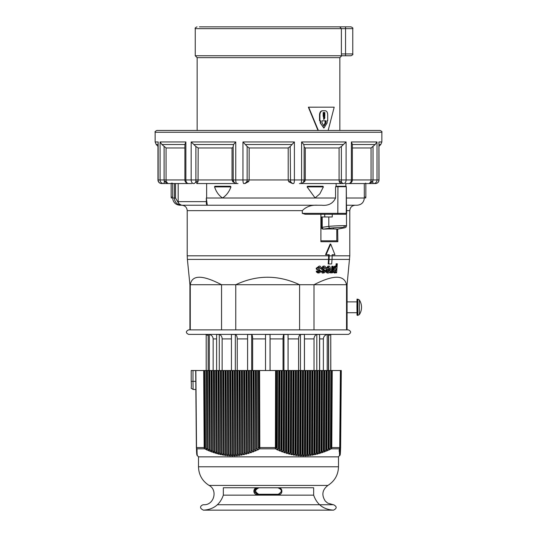 <?xml version="1.0" encoding="UTF-8"?>
<svg xmlns="http://www.w3.org/2000/svg" width="537" height="537" viewBox="0 0 537 537"><rect width="100%" height="100%" fill="white"/><g stroke="black" fill="none" stroke-linecap="round" stroke-linejoin="round"><path stroke-width="0.81" d="M313.662 495.154L223.338 495.154L223.338 487.757L313.662 487.757L313.662 495.154C316.951 504.572 323.576 509.566 333.531 510.15L203.469 510.15L333.531 510.15C337.028 508.344 337.028 506.539 333.531 504.733L319.582 504.733M329.577 449.63L331.363 448.811A1.806 1.457 -90 0 0 331.785 447.556L332.242 370.523L330.765 370.523L330.43 447.925L329.194 449.999L328.859 448.63L329.188 370.523L330.765 370.523L330.752 334.484L330.819 370.523M265.526 370.523L265.526 334.484L270.044 334.484L270.084 338.907L283.039 338.907A4.518 1.121 90 0 1 283.939 334.484L288.054 334.484L288.094 338.907L298.599 338.907A4.518 2.316 90 0 1 300.452 334.484L304.405 334.484L304.459 338.907L314.024 338.907A4.518 3.504 90 0 1 316.823 334.484L319.575 334.484L319.656 338.907L323.375 338.907C323.596 336.531 324.872 335.061 327.208 334.484L328.469 334.484L328.631 335.551L330.752 334.484M328.631 335.551L328.631 370.523M323.798 125.953L325.489 122.946L325.489 120.791M323.173 112.508L324.825 112.508L324.825 115.844L324.006 119.328L323.173 115.844L323.173 112.508M323.583 119.328C324.865 118.758 325.14 117.596 324.402 115.844L324.825 115.844M324.402 115.844L324.402 112.508L324.408 115.844L323.986 115.844L323.986 112.508M325.919 120.791L325.919 122.946L324.006 125.973L321.999 122.946L321.999 120.791L325.919 120.791M320.623 122.946L320.623 120.791L319.918 120.791L319.918 114.77C320.106 112.334 321.025 110.998 322.683 110.756L325.281 110.756C326.778 110.991 327.583 112.334 327.704 114.77L327.704 120.791L327.12 120.791L327.12 122.946L324.006 127.96L320.233 122.946L320.233 120.791L319.535 120.791L319.918 120.791M323.798 127.954L320.233 122.946M319.535 120.791L319.535 114.77C319.716 112.334 320.636 110.998 322.281 110.756L324.872 110.756M323.589 119.221L323.986 115.844M323.589 125.9L325.073 122.946L325.073 120.791M328.167 130.451L334.195 107.172L308.668 107.178L318.36 130.451M317.985 130.451L308.366 107.178L334.195 107.172M197.146 130.451L197.146 57.647L339.854 57.647L339.854 130.451L380.048 130.451L156.952 130.451C155.287 131.209 154.69 131.813 155.146 132.256L381.854 132.256C382.31 131.813 381.713 131.209 380.048 130.451M339.74 26.85L341.391 28.656L345.546 28.656L345.546 26.85L350.963 26.85L199.402 26.85M345.546 55.754L345.546 28.656L352.769 28.656L352.769 53.948L341.391 53.948L341.552 55.754L350.963 55.754L341.754 55.754L339.854 57.647M341.391 53.948L341.391 28.656L195.246 28.656C194.79 28.219 195.394 27.615 197.059 26.85M341.552 55.754L195.246 55.754L195.246 28.656M324.804 216.975L324.657 214.854L325.281 214.263L346.499 214.263L346.499 225.835C345.466 227.44 347.305 227.299 342.734 228.138A1.806 1.389 80.6 0 0 342.888 228.104M173.626 183.553L170.531 183.553M345.66 183.553L348.728 183.553A3.611 3.611 0 0 0 352.346 179.942L352.346 144.393L351.373 141.956L351.373 179.942L371.054 179.942L370.805 181.734L369.214 183.553L375.417 183.553A3.611 3.611 0 0 0 379.028 179.942L378.941 141.956L378.941 179.942L377.014 179.942L377.014 141.956L375.229 144.513L371.054 147.964L352.346 147.964M299.424 183.553L343.626 183.553A3.611 2.47 -90 0 0 346.103 179.942L346.103 141.956L341.378 146.494L339.082 147.964L305.291 147.964L304.157 147.185M244.751 130.451L290.155 130.451M290.92 130.451L373.725 130.451M217.123 183.553L216.74 183.553M224.896 183.553L224.466 183.553M184.896 147.964L166.067 147.964L161.885 144.513L160.086 141.956L160.086 179.942L158.147 179.942L158.147 141.956L158.046 179.942A3.611 3.611 0 0 0 161.664 183.553L167.92 183.553L166.262 181.566L166.067 179.942L185.876 179.942L185.876 141.956L184.896 144.399L184.896 179.942A3.611 3.611 0 0 0 188.507 183.553L180.271 183.553M375.336 183.553L373.457 183.553M373.732 183.553L370.966 183.553M345.573 183.553L369.214 183.553L372.712 181.734A1.806 0.987 19.9 0 0 370.805 181.734M196.857 183.553L198.059 181.566A1.806 1.02 1.3 0 0 195.884 181.566L196.857 183.553L237.998 183.553M166.034 183.553L191.736 183.553M163.275 183.553L165.423 183.553M158.046 142.768L158.147 143.54M378.941 143.52L379.028 142.761M346.103 141.956L301.599 141.956L303.754 144.513L304.117 146.494L304.117 179.942L303.673 181.566A3.611 3.497 -90 0 1 300.545 183.553A3.611 3.611 0 0 0 304.157 179.942L304.117 179.942M302.284 183.11L304.694 181.566L305.291 179.942L304.157 179.942L304.117 146.494M290.208 146.494L294.397 141.956L242.959 141.956L242.959 179.942L247.141 179.942L246.879 181.566L244.993 183.553L248.732 181.566L249.148 179.942L249.148 147.964L288.201 147.964L290.208 146.494L290.53 181.734A1.806 0.94 -22.8 0 0 288.718 181.734L292.45 183.553L290.53 181.734A3.611 3.497 -90 0 0 293.571 183.553A3.611 0.826 -90 0 0 294.397 179.942L294.397 141.956M242.959 141.956L247.141 146.494L249.148 147.964M233.219 179.942L233.179 145.97L233.179 179.942A3.611 3.611 0 0 0 236.79 183.553A3.611 3.477 90 0 1 233.77 181.734L233.179 179.942L235.75 179.942L235.75 141.956L191.165 141.956L195.891 146.494L198.187 147.964L232.038 147.964L233.179 147.172M233.219 146.494L233.588 144.513L235.75 141.956M166.262 181.566A1.806 0.899 -17.8 0 0 164.342 181.566L167.913 183.553M164.094 146.494L164.094 179.942L160.086 179.942A3.611 3.457 90 0 0 163.543 183.553A3.611 0.893 90 0 0 164.342 181.566L164.094 179.942L166.067 179.942L166.067 147.964M371.054 147.964L371.054 179.942L373.02 179.942L372.712 181.734A3.611 0.973 -90 0 0 373.557 183.553A3.611 3.457 -90 0 0 377.014 179.942L373.02 179.942L373.02 146.494M341.378 146.494L341.384 181.734A1.806 1.114 -1.9 0 0 339.243 181.734L340.478 183.553L341.384 181.734A3.611 2.584 -90 0 0 343.626 183.553M348.728 183.553A3.611 2.638 90 0 0 351.373 179.942L339.082 179.942L339.243 181.734M304.694 181.566A1.806 0.477 31 0 0 303.868 181.365M301.599 141.956L301.599 179.942L288.201 179.942L288.718 181.734M248.732 181.566A1.806 0.866 19.8 0 0 246.879 181.566A3.611 3.477 90 0 1 243.771 183.553A3.611 0.812 90 0 1 242.959 179.942L235.75 179.942A3.611 1.047 -90 0 0 236.79 183.553M233.179 179.942L232.038 179.942L232.776 181.734L234.998 183.077M233.541 181.519A1.806 0.517 -34.8 0 0 232.776 181.734M198.059 181.566L198.187 147.964M191.165 141.956L191.165 179.942A3.611 2.463 90 0 0 193.629 183.553A3.611 2.524 90 0 0 195.884 181.566L195.891 179.942L232.038 179.942L232.038 147.964M334.524 228.95L335.135 229.017A180.64 137.042 90 0 1 335.45 228.957L327.214 228.957A180.64 137.042 -90 0 0 326.899 229.017L323.14 229.138L329.866 228.151A1.806 0.913 -96.9 0 1 328.798 226.359L322.24 227.312L323.14 229.138M326.899 229.017L326.429 228.997L326.899 229.017M322.254 227.607A1.806 0.92 -90 0 1 322.24 227.312L322.24 216.975L332.249 216.975L332.249 214.263L305.191 214.263L302.297 213.364L302.297 210.652C306.291 206.624 311.426 204.819 317.709 205.235M322.24 216.975L321.354 216.975L321.354 227.312A1.806 1.806 0 0 0 323.012 229.111M329.866 228.151C338.672 227.238 349.782 227.238 342.593 228.151A1.806 1.389 80.6 0 0 342.734 228.138L338.042 229.044M343.841 226.359C352.433 225.433 339.31 225.433 328.798 226.359L328.798 216.975M342.593 228.151L337.652 229.138L337.847 241.724L320.898 241.724L320.898 214.263L320.918 240.818L336.793 240.818L336.793 229.084M337.27 229.077A1.806 1.53 -87.6 0 0 337.652 229.118L337.612 229.138A1.806 0.886 -90 0 0 337.652 229.118L334.672 228.997M334.92 229.03L337.538 229.118A1.806 1.806 0 0 0 337.612 229.118L337.76 229.098M247.591 370.523L247.591 334.484L251.678 334.484A4.518 1.222 -90 0 1 252.652 338.907L265.526 338.907M231.434 370.523L231.434 334.484L235.327 334.484A4.518 2.403 -90 0 1 237.253 338.907L247.591 338.907M216.619 370.523L216.619 334.484L219.284 334.484A4.518 3.564 -90 0 1 222.137 338.907L231.434 338.907M208.155 370.523L208.155 334.484L209.323 334.484C211.665 335.061 212.941 336.531 213.155 338.907L216.619 338.907M205.275 334.39L208.316 335.551M323.375 338.907L323.375 370.523M319.656 370.523L319.656 338.907M314.024 338.907L314.024 370.523M304.459 370.523L304.459 338.907M298.599 338.907L298.599 370.523M288.094 370.523L288.094 338.907M283.039 338.907L283.039 370.523M270.084 370.523L270.084 338.907M252.652 370.523L252.652 338.907M237.253 370.523L237.253 338.907M222.137 370.523L222.137 338.907M188.574 329.879L348.432 329.879C351.346 331.383 351.346 332.886 348.432 334.39L188.574 334.39M328.469 370.523L328.469 334.484M327.208 370.523L327.208 334.484M319.575 370.523L319.575 334.484M316.823 370.523L316.823 334.484M304.405 370.523L304.405 334.484M300.452 370.523L300.452 334.484M288.054 370.523L288.054 334.484M283.939 370.523L283.939 334.484M270.044 370.523L270.044 334.484M251.678 370.523L251.678 334.484M235.327 370.523L235.327 334.484M219.284 370.523L219.284 334.484M213.155 370.523L213.155 338.907M209.323 370.523L209.323 334.484M313.991 329.879L313.991 284.717L346.546 284.717L346.546 329.879M235.756 329.879L235.756 284.717L299.586 284.717L299.586 329.879M332.027 259.452L332.168 255.854L329.221 255.854L329.087 259.452L332.027 259.452L331.685 263.942L328.194 263.942L328.537 259.411L187.393 259.411L189.923 284.717L190.266 284.717C192.004 274.749 202.429 274.749 221.546 284.717L235.756 284.717C256.921 274.749 278.2 274.749 299.586 284.717L313.991 284.717C333.417 274.749 344.264 274.749 346.546 284.717L347.077 284.717L349.788 255.82L332.168 255.82M328.167 272.977L327.617 272.977C326.422 273.024 325.831 271.89 325.838 269.567L329.718 269.272L328.577 267.05L327.302 268.399L326.509 268.252L328.644 266.137C329.725 265.781 330.322 266.902 330.436 269.5C330.074 271.944 329.315 273.105 328.167 272.977C327.161 273.373 326.57 272.239 326.389 269.567L326.415 269.272M329.168 269.272L328.026 267.05M327.302 268.399L325.959 268.252L328.094 266.137L328.644 266.137M318.797 272.977L317.703 272.924L316.454 272.024L316.28 271.138L317.743 270.99L318.803 272.064L319.985 271.219L318.844 270.245C317.26 269.661 316.602 268.977 316.87 268.205L319.166 266.137C320.119 265.815 320.79 266.513 321.193 268.238L320.334 268.413L319.099 267.05L317.81 268.091L320.831 271.091L320.146 272.521L318.797 272.977L316.843 271.138L317.743 270.99M318.246 272.064L319.428 271.219L318.287 270.245C316.555 269.507 315.89 268.822 316.3 268.205L319.166 266.137M320.334 268.413L319.777 268.413L318.542 267.05M323.073 272.064L324.173 271.219L323.12 270.245C321.502 269.5 320.898 268.815 321.301 268.205L323.435 266.137L323.992 266.137C324.885 265.835 325.509 266.533 325.852 268.238L325.06 268.413L323.925 267.05L322.73 268.091L325.503 271.091L324.865 272.521L323.616 272.977L321.824 271.138L322.65 270.99L323.63 272.064L324.657 270.836L321.858 268.205C322.381 266.58 323.093 265.896 323.992 266.137M325.06 268.413L324.502 268.413L323.375 267.05M323.616 272.977L323.059 272.977C322.354 273.367 321.757 272.756 321.267 271.138L322.65 270.99M330.658 271.829L331.376 271.004L331.853 266.285L333.081 266.285L332.584 272.83L331.973 272.83L332.047 271.836L331.081 272.977L330.389 272.621L330.711 271.588L331.208 271.829L331.933 271.004L332.403 266.285M331.081 272.977L329.839 272.621L330.161 271.588L330.711 271.588M334.974 272.977L334.417 272.977C333.356 272.662 332.906 271.541 333.068 269.608C333.269 267.587 333.907 266.433 334.987 266.137L336.437 266.963L336.686 263.774L337.29 263.774L336.592 272.83L336.041 272.83L336.108 271.977L334.974 272.977C333.652 271.876 333.202 270.755 333.625 269.608C334.236 266.835 334.873 265.681 335.544 266.137M335.94 266.251L336.128 263.774L336.686 263.774M335.491 272.83L336.041 272.83M347.077 301.955L347.077 312.635M190.266 329.879L190.266 284.717L221.546 284.717L221.546 329.879M355.568 205.235L357.105 205.235C361.495 204.805 363.905 202.395 364.328 198.005L364.281 183.553M345.841 183.553L345.841 186.265L336.122 186.265L336.122 183.553M321.717 205.235L207.302 205.235L206.315 198.005L206.383 204L207.322 205.235L321.717 205.235C328.382 205.906 333 203.496 335.565 198.005L335.565 186.715L336.122 186.265L337.874 186.265L337.948 186.715L346.298 186.715L346.459 205.235L357.105 205.235L346.459 205.235M214.753 186.326L214.565 186.91L214.981 186.265L230.507 186.265L230.957 186.91C229.077 191.89 226.272 195.575 222.546 197.965C218.868 195.575 216.21 191.89 214.572 186.91L214.753 187.299L214.981 186.265L229.447 186.265M307.097 186.91L323.381 186.91L319.83 193.864L315.085 197.931L307.097 186.91L307.553 186.265L322.972 186.265L323.381 186.91L322.972 186.265M337.874 186.265L345.821 186.265L346.298 186.715M230.507 186.265L214.981 186.265M333.37 228.937L333.349 228.299M345.747 214.263L346.687 213.364L346.506 205.235M178.74 203.57L175.518 198.005L174.404 198.005C174.512 200.778 175.713 202.879 178.002 204.315L181.432 205.235L207.282 205.235L181.795 205.235C185.084 205.557 186.889 207.363 187.212 210.652L302.297 210.652M329.221 255.854L329.221 254.706L325.543 254.706L330.168 244.073L330.718 244.073L334.92 254.706L332.168 254.706L332.168 255.854M334.37 254.706L332.168 254.706M328.537 259.411L328.671 254.706M181.519 205.235L178.74 203.577L178.183 201.623L178.183 183.553M206.383 204L206.315 198.005M172.672 183.553L172.672 198.005C173.095 202.395 175.505 204.805 179.895 205.235L181.868 205.235M357.461 315.427L359.394 314.588A13.546 13.546 0 0 0 359.394 300.002L359.394 314.588L359.394 300.002L357.87 299.169L357.87 315.427L357.87 299.169L357.461 299.169L357.461 315.427L357.024 315.105L356.924 306.419C357.139 294.41 356.709 301.479 357.461 299.169M356.944 301.875L347.077 301.875L347.077 284.717M328.745 263.942L329.087 259.452M333.37 228.97L335.35 228.963M326.093 254.706L330.718 244.073M329.604 270.178L327.154 270.178L327.348 271.427L328.235 272.064L329.604 270.178M335.518 267.05C335.088 266.661 334.679 267.513 334.296 269.608L335.101 272.105L336.303 269.52L335.518 267.05M331.973 272.83L331.463 272.83M326.509 268.252L325.959 268.252M316.843 271.138L316.28 271.138M319.911 270.836L319.354 270.836M319.596 270.534L319.038 270.534M318.844 270.245L318.287 270.245M321.824 271.138L321.267 271.138M324.657 270.836L324.1 270.836M324.368 270.534L323.811 270.534M323.677 270.245L323.12 270.245M334.544 272.105L335.746 269.52C335.719 267.547 335.457 266.721 334.967 267.05M330.389 272.621L329.839 272.621M327.677 272.064L329.053 270.178L327.154 270.178M336.793 240.818L337.847 241.724M320.898 241.724L320.918 240.818M365.845 183.553L365.845 197.106A2.168 2.168 0 0 1 365.63 198.039L365.301 198.032M172.672 197.106L171.155 197.106A2.168 2.168 0 0 0 171.37 198.039L171.699 198.032M206.195 370.523L206.195 334.484M339.955 455.322L340.223 454.396L339.699 455.644M338.498 466.794C338.243 474.862 334.712 481.071 327.912 485.421L209.088 485.421C202.288 481.071 198.757 474.862 198.502 466.794L338.498 466.794L338.498 456.859L340.19 454.416L339.666 455.685M339.646 455.644L340.163 454.329L340.888 370.523L341.297 370.523L340.586 448.227M339.612 455.504L340.129 454.134L340.881 370.523L340.149 454.275L339.632 455.618M339.579 455.269L340.102 453.839L340.847 370.523L340.122 454.047L339.606 455.45M339.545 454.926L340.075 453.436L340.82 370.523L340.089 453.711L339.572 455.181M339.512 454.483L340.049 452.933L340.787 370.523L340.062 453.275L339.532 454.812M339.471 453.94L340.022 452.329L340.753 370.523L340.035 452.738L339.498 454.349M339.438 453.309L339.995 451.63L340.727 370.523L340.015 452.107L339.465 453.792M339.397 452.577L339.975 450.838L340.693 370.523L339.988 451.375L339.424 453.134M339.364 451.751L339.948 449.952L340.639 370.523L339.941 449.637L339.022 451.013L339.928 448.979L340.659 370.523L339.961 450.55L339.391 452.389M339.324 450.845L339.35 451.557M339.283 449.845L339.894 447.556L331.222 447.556A1.806 0.812 64.6 0 1 331.363 448.811L339.25 448.811A1.806 1.671 -1.1 0 0 339.894 447.556L340.398 370.523L339.921 448.63L339.317 450.637M330.43 447.925L331.222 447.556L331.671 370.523L340.398 370.523L339.726 447.556A1.806 1.638 90 0 1 339.25 448.811L339.277 449.63M338.498 456.859L198.502 456.859L196.851 454.879M327.234 450.637L326.832 451.013L326.496 449.637L326.825 370.523L328.402 370.523L328.06 448.979L327.234 450.637L329.094 449.845M324.885 451.557L324.462 451.946L324.126 450.55L324.462 370.523L326.04 370.523L325.697 449.952L324.885 451.557L326.718 450.845M322.536 452.389L322.099 452.792L321.764 451.375L322.106 370.523L323.677 370.523L323.328 450.838L322.536 452.389L324.348 451.751M320.193 453.134L319.737 453.543L319.401 452.107L319.743 370.523L321.314 370.523L320.965 451.63L320.193 453.134L321.978 452.577M317.844 453.792L317.367 454.208L317.031 452.738L317.38 370.523L318.951 370.523L318.595 452.329L317.844 453.792L319.609 453.309M315.488 454.349L315.004 454.772L314.669 453.275L315.018 370.523L316.595 370.523L316.233 452.933L315.488 454.349L317.239 453.94M313.138 454.812L312.641 455.235L312.306 453.711L312.655 370.523L314.232 370.523L313.87 453.436L313.138 454.812L314.87 454.483M310.782 455.181L310.279 455.598L309.943 454.047L310.292 370.523L311.869 370.523L311.507 453.839L310.782 455.181L312.5 454.926M308.426 455.45L307.916 455.853L307.58 454.275L307.929 370.523L309.507 370.523L309.144 454.134L308.426 455.45L310.138 455.269M306.063 455.618L305.553 456.014L305.217 454.396L305.566 370.523L307.144 370.523L306.781 454.329L306.063 455.618L307.775 455.504M303.707 455.685L303.19 456.067L302.855 454.416L303.204 370.523L304.781 370.523L304.419 454.416L303.707 455.685L305.412 455.644M301.344 455.644L300.827 456.014L300.492 454.329L300.848 370.523L302.418 370.523L302.056 454.396L301.344 455.644L303.049 455.685M298.975 455.504L298.465 455.853L298.129 454.134L298.485 370.523L300.055 370.523L299.693 454.275L298.975 455.504L300.686 455.618M296.612 455.269L296.109 455.598L295.773 453.839L296.122 370.523L297.693 370.523L297.33 454.047L296.612 455.269L298.324 455.45M294.242 454.926L293.746 455.235L293.41 453.436L293.759 370.523L295.337 370.523L294.974 453.711L294.242 454.926L295.968 455.181M291.873 454.483L291.383 454.772L291.047 452.933L291.396 370.523L292.974 370.523L292.611 453.275L291.873 454.483L293.611 454.812M289.497 453.94L289.027 454.208L288.691 452.329L289.034 370.523L290.611 370.523L290.248 452.738L289.497 453.94L291.249 454.349M287.127 453.309L286.664 453.543L286.335 451.63L286.671 370.523L288.248 370.523L287.892 452.107L287.127 453.309L288.893 453.792M284.751 452.577L284.308 452.792L283.972 450.838L284.308 370.523L285.885 370.523L285.536 451.375L284.751 452.577L286.543 453.134M282.375 451.751L281.952 451.946L281.616 449.952L281.945 370.523L283.523 370.523L283.174 450.55L282.375 451.751L284.187 452.389M279.992 450.845L279.589 451.013L279.26 448.979L279.589 370.523L281.16 370.523L280.817 449.637L279.992 450.845L281.831 451.557M258.109 449.63L257.626 449.845L256.78 448.63L256.424 370.523L257.975 370.523L258.109 449.63L259.874 448.811L275.34 448.811A1.806 0.826 -64.5 0 0 276.112 447.556L276.313 370.523L278.797 370.523L278.461 448.63L277.616 449.845L279.482 450.637M277.616 449.845L277.233 449.999L276.897 447.925L277.226 370.523M276.897 447.925L275.387 447.556L275.34 448.811L277.126 449.63M255.787 450.637L255.276 450.845L254.451 449.637L254.095 370.523L255.646 370.523L255.787 450.637L257.626 449.845M253.464 451.557L252.934 451.751L252.122 450.55L251.766 370.523L253.316 370.523L253.464 451.557L255.276 450.845M251.141 452.389L251.034 452.792L250.584 452.577L249.799 451.375L249.43 370.523L250.987 370.523L251.141 452.389L252.934 451.751M248.819 453.134L248.705 453.543L248.242 453.309L247.47 452.107L247.101 370.523L248.658 370.523L248.819 453.134L250.584 452.577M246.496 453.792L246.376 454.208L245.899 453.94L245.141 452.738L244.771 370.523L246.322 370.523L246.496 453.792L248.242 453.309M244.167 454.349L244.046 454.772L243.556 454.483L242.811 453.275L242.442 370.523L243.993 370.523L244.167 454.349L245.899 453.94M241.845 454.812L241.717 455.235L241.22 454.926L240.482 453.711L240.106 370.523L241.663 370.523L241.845 454.812L243.556 454.483M239.515 455.181L239.388 455.598L238.878 455.269L238.153 454.047L237.777 370.523L239.334 370.523L239.515 455.181L241.22 454.926M237.186 455.45L237.059 455.853L236.548 455.504L235.824 454.275L235.448 370.523L236.998 370.523L237.186 455.45L238.878 455.269M234.857 455.618L234.729 456.014L234.213 455.644L233.494 454.396L233.118 370.523L234.669 370.523L234.857 455.618L236.548 455.504M232.528 455.685L232.4 456.067L231.883 455.685L231.165 454.416L230.782 370.523L232.34 370.523L232.528 455.685L234.213 455.644M230.198 455.644L230.071 456.014L229.547 455.618L228.836 454.329L228.453 370.523L230.011 370.523L230.198 455.644L231.883 455.685M227.869 455.504L227.735 455.853L227.225 455.45L226.5 454.134L226.124 370.523L227.675 370.523L227.869 455.504L229.547 455.618M225.533 455.269L225.406 455.598L224.896 455.181L224.171 453.839L223.795 370.523L225.345 370.523L225.533 455.269L227.225 455.45M223.197 454.926L222.573 454.812L221.835 453.436L221.459 370.523L223.016 370.523L223.197 454.926L224.896 455.181M220.861 454.483L220.251 454.349L219.505 452.933L219.13 370.523L220.687 370.523L220.861 454.483L222.573 454.812M218.525 453.94L217.935 453.792L217.17 452.329L216.8 370.523L218.351 370.523L218.525 453.94L220.251 454.349M216.189 453.309L215.612 453.134L214.834 451.63L214.471 370.523L216.022 370.523L216.189 453.309L217.935 453.792M213.854 452.577L212.504 450.838L212.135 370.523L213.692 370.523L213.854 452.577L215.612 453.134M211.511 451.751L210.168 449.952L209.806 370.523L211.363 370.523L211.511 451.751L213.296 452.389M209.168 450.845L207.832 448.979L207.477 370.523L209.027 370.523L209.168 450.845L210.981 451.557M191.206 370.523L191.206 381.357C191.843 391.386 189.917 386.875 193.085 389.486L192.991 381.357L191.206 381.357L191.206 370.523L195.851 370.523L196.374 447.556A1.806 1.671 -2.1 0 0 197.012 448.811A1.806 1.658 -90 0 1 196.529 447.556L197.032 449.63L197.012 448.811L204.59 448.811A1.806 0.846 -64.3 0 1 204.718 447.556L204.248 370.523L206.698 370.523L206.832 449.845L208.665 450.637M206.832 449.845L205.496 447.925L205.147 370.523M205.496 447.925L204.154 447.556A1.806 1.477 90 0 0 204.59 448.811L206.349 449.63M197.032 449.63L196.414 448.227M196.428 448.979L197.052 450.637L197.039 449.845M197.052 450.637L196.455 449.274M196.468 449.952L197.079 451.557L197.059 450.845M197.079 451.557L196.495 450.248M196.508 450.838L197.086 451.751M197.106 452.389L196.529 451.127M196.549 451.63L197.113 452.577M197.126 453.134L196.569 451.919M196.582 452.329L197.133 453.309M197.153 453.792L196.609 452.61M196.609 452.738L197.16 453.94M197.18 454.349L196.643 453.215M196.656 453.436L197.186 454.483M197.207 454.812L196.696 453.926M196.69 453.839L197.213 454.926M197.233 455.181L196.71 454.047M196.737 454.302L197.24 455.269M197.267 455.45L196.743 454.275M196.757 454.329L197.274 455.504M197.045 455.322L197.71 456.067M204.248 370.523L203.691 370.523L204.154 447.556L196.529 447.556L195.851 370.523L204.248 370.523M196.388 447.925L196.374 447.603A1.806 1.806 0 0 1 196.374 447.556L195.703 370.523M208.712 370.523L209.068 451.013M211.048 370.523L211.403 451.946M213.377 370.523L213.739 452.792M215.706 370.523L216.075 453.543M218.035 370.523L218.405 454.208M220.371 370.523L220.741 454.772M222.701 370.523L223.07 455.235M225.03 370.523L225.406 455.598M227.359 370.523L227.735 455.853M229.688 370.523L230.071 456.014M232.024 370.523L232.4 456.067M234.354 370.523L234.729 456.014M236.683 370.523L237.059 455.853M239.012 370.523L239.388 455.598M241.348 370.523L241.717 455.235M243.677 370.523L244.046 454.772M246.006 370.523L246.376 454.208M248.336 370.523L248.705 453.543M250.672 370.523L251.034 452.792M253.001 370.523L253.357 451.946M255.33 370.523L255.686 451.013M257.659 370.523L258.015 449.999M257.975 370.523L276.313 370.523L275.588 370.523L275.387 447.556L259.814 447.556L259.593 370.523L258.874 370.523L259.096 447.556A1.806 0.859 64.2 0 0 259.874 448.811L259.814 447.556L258.317 447.925M279.931 370.523L279.589 451.013M282.294 370.523L281.952 451.946M284.657 370.523L284.308 452.792M287.02 370.523L286.664 453.543M289.383 370.523L289.027 454.208M291.739 370.523L291.383 454.772M294.101 370.523L293.746 455.235M296.464 370.523L296.109 455.598M298.827 370.523L298.465 455.853M301.19 370.523L300.827 456.014M303.553 370.523L303.19 456.067M305.915 370.523L305.553 456.014M308.278 370.523L307.916 455.853M310.641 370.523L310.279 455.598M312.997 370.523L312.641 455.235M315.36 370.523L315.004 454.772M317.723 370.523L317.367 454.208M320.086 370.523L319.737 453.543M322.448 370.523L322.099 452.792M324.811 370.523L324.462 451.946M327.174 370.523L326.832 451.013M329.537 370.523L329.194 449.999M340.19 454.416L340.921 370.523L340.183 454.396M340.941 370.523L340.149 454.879M340.21 454.651L340.982 370.523L340.243 454.47M340.263 454.302L341.015 370.523L340.29 454.047M340.304 453.926L341.049 370.523L340.31 453.839M340.344 453.476L341.076 370.523M340.391 452.738L341.109 370.523L340.357 453.215M340.418 452.282L341.143 370.523L340.391 452.61M340.458 451.53L341.17 370.523L340.626 447.556A1.806 1.671 2.1 0 1 340.619 447.65M341.163 370.523L340.431 451.919M340.498 450.691L341.203 370.523L340.471 451.127M340.539 449.764L341.237 370.523L340.505 450.248M340.579 448.757L341.263 370.523L340.545 449.274M206.698 370.523L207.477 370.523M209.027 370.523L209.806 370.523M211.363 370.523L212.135 370.523M213.692 370.523L214.471 370.523M216.022 370.523L216.8 370.523M218.351 370.523L219.13 370.523M220.687 370.523L221.459 370.523M223.016 370.523L223.795 370.523M225.345 370.523L226.124 370.523M227.675 370.523L228.453 370.523M230.011 370.523L230.782 370.523M232.34 370.523L233.118 370.523M234.669 370.523L235.448 370.523M236.998 370.523L237.777 370.523M239.334 370.523L240.106 370.523M241.663 370.523L242.442 370.523M243.993 370.523L244.771 370.523M246.322 370.523L247.101 370.523M248.658 370.523L249.43 370.523M250.987 370.523L251.766 370.523M253.316 370.523L254.095 370.523M255.646 370.523L256.424 370.523M278.797 370.523L279.589 370.523M281.16 370.523L281.945 370.523M283.523 370.523L284.308 370.523M285.885 370.523L286.671 370.523M288.248 370.523L289.034 370.523M290.611 370.523L291.396 370.523M292.974 370.523L293.759 370.523M295.337 370.523L296.122 370.523M297.693 370.523L298.485 370.523M300.055 370.523L300.848 370.523M302.418 370.523L303.204 370.523M304.781 370.523L305.566 370.523M307.144 370.523L307.929 370.523M309.507 370.523L310.292 370.523M311.869 370.523L312.655 370.523M314.232 370.523L315.018 370.523M316.595 370.523L317.38 370.523M318.951 370.523L319.743 370.523M321.314 370.523L322.106 370.523M323.677 370.523L324.462 370.523M326.04 370.523L326.825 370.523M328.402 370.523L329.188 370.523M339.901 447.925L340.639 370.523M258.72 494.262C254.444 491.442 254.451 489.335 258.753 487.938C254.639 489.818 254.625 491.926 258.72 494.262L278.381 494.262M257.411 487.771C252.994 487.361 252.444 494.617 257.411 494.698L278.361 494.698C283.368 494.617 282.764 487.361 278.307 487.771L257.411 487.771L278.307 487.771M257.411 494.698L257.505 494.262L278.28 494.262C282.556 491.442 282.549 489.335 278.247 487.938C282.361 489.818 282.375 491.926 278.28 494.262L278.361 494.698M257.505 494.262C253.43 491.926 253.424 489.818 257.478 487.938M277.569 370.523L277.233 449.999M206.383 370.523L206.732 449.999M258.619 494.262C254.545 492.154 254.545 490.046 258.619 487.938M257.606 487.938C253.558 490.046 253.558 492.154 257.606 494.262M325.073 122.946L325.919 122.946M324.858 110.756L325.281 110.756L324.858 110.756M322.281 110.756L322.683 110.756M319.535 114.77L319.918 114.77M339.082 147.964L339.082 179.942L305.291 179.942L305.291 147.964M300.545 183.553A3.611 1.054 90 0 0 301.599 179.942L304.157 179.942M288.201 147.964L288.201 179.942L247.141 179.942L247.141 146.494M195.891 146.494L195.891 179.942L185.876 179.942A3.611 2.631 -90 0 0 188.507 183.553M193.797 144.513L233.588 144.513M161.885 144.513L184.896 144.513M185.876 141.956L160.086 141.956M158.046 146.353L156.207 144.513L158.046 144.513M158.147 141.956L155.146 141.956L155.146 132.256M379.028 144.513L380.793 144.513L381.854 141.956L378.941 141.956M352.346 144.513L375.229 144.513M377.014 141.956L351.373 141.956M303.754 144.513L343.472 144.513M245.724 144.513L291.631 144.513M161.664 183.553A3.611 3.517 -90 0 1 158.147 179.942M161.55 183.553A3.611 0.973 90 0 0 161.583 183.553A3.611 3.517 -90 0 1 158.556 181.788M378.941 179.942A3.611 3.517 90 0 1 375.417 183.553M322.24 227.312L321.354 227.312M332.034 259.411L349.607 259.411M365.845 197.106L364.281 197.106M335.565 198.005L206.638 198.005L206.638 183.553M345.821 186.265A0.45 0.45 90 0 1 346.271 186.715L346.271 213.364L302.297 213.364M335.565 186.715L337.948 186.715L337.8 214.263M214.565 186.91L230.957 186.91M346.687 210.652L349.788 210.652C350.111 207.363 351.916 205.557 355.205 205.235M328.671 255.82L187.212 255.82L187.212 210.652M349.788 255.82L349.788 210.652M174.404 183.553L174.404 198.005L172.672 198.005M364.287 198.005L346.298 198.005M206.329 201.623L178.183 201.623M175.518 198.005L175.518 183.553M357.011 299.619L357.011 314.971M333.625 269.608L333.068 269.608M326.389 269.567L325.838 269.567M319.985 271.219L319.428 271.219M316.87 268.205L316.3 268.205M324.724 271.219L324.173 271.219M321.858 268.205L321.301 268.205M336.303 269.52L335.746 269.52M331.933 271.004L331.376 271.004M332.141 269.708L331.591 269.708M345.365 214.263A0.906 0.906 -90 0 0 346.271 213.364L346.687 213.364M207.832 448.979L207.04 448.63M210.168 449.952L209.376 449.637M212.504 450.838L211.712 450.55M214.834 451.63L214.048 451.375M217.17 452.329L216.377 452.107M219.505 452.933L218.713 452.738M221.835 453.436L221.049 453.275M224.171 453.839L223.379 453.711M226.5 454.134L225.715 454.047M228.836 454.329L228.044 454.275M231.165 454.416L230.373 454.396M233.494 454.396L232.709 454.416M235.824 454.275L235.038 454.329M238.153 454.047L237.367 454.134M240.482 453.711L239.697 453.839M242.811 453.275L242.026 453.436M245.141 452.738L244.355 452.933M247.47 452.107L246.684 452.329M249.799 451.375L249.007 451.63M252.122 450.55L251.336 450.838M254.451 449.637L253.665 449.952M256.78 448.63L255.988 448.979M279.26 448.979L278.461 448.63M281.616 449.952L280.817 449.637M283.972 450.838L283.174 450.55M286.335 451.63L285.536 451.375M288.691 452.329L287.892 452.107M291.047 452.933L290.248 452.738M293.41 453.436L292.611 453.275M295.773 453.839L294.974 453.711M298.129 454.134L297.33 454.047M300.492 454.329L299.693 454.275M302.855 454.416L302.056 454.396M305.217 454.396L304.419 454.416M307.58 454.275L306.781 454.329M309.943 454.047L309.144 454.134M312.306 453.711L311.507 453.839M314.669 453.275L313.87 453.436M317.031 452.738L316.233 452.933M319.401 452.107L318.595 452.329M321.764 451.375L320.965 451.63M324.126 450.55L323.328 450.838M326.496 449.637L325.697 449.952M328.859 448.63L328.06 448.979M339.928 448.979L339.921 448.63M340.586 448.63L340.572 448.979M340.612 447.979L340.626 447.603A1.806 1.806 0 0 0 340.626 447.556L340.612 447.925M209.088 485.421C218.123 490.113 213.941 505.324 203.778 504.733L203.469 504.733C201.919 504.834 197.797 507.586 203.469 510.15C213.424 509.566 220.049 504.572 223.338 495.154M192.991 370.523L192.991 381.357L195.797 381.357M324.006 127.96L323.589 127.96M352.769 53.948C353.232 54.385 352.628 54.989 350.963 55.754M352.769 28.656C353.232 28.219 352.628 27.615 350.963 26.85M197.146 57.647L195.246 55.754M171.404 183.104L170.954 183.553M365.596 183.104L366.046 183.553M172.39 183.104L171.934 183.553M161.583 183.553A3.611 3.611 0 0 1 157.972 179.942L157.972 146.279M156.207 144.513L155.146 141.956M379.028 146.279L380.793 144.513M381.854 141.956L381.854 132.256M299.485 183.553L300.707 183.553M323.22 229.118L326.724 229.03M330.819 334.484L331.725 334.39M356.944 312.715L347.077 312.715L347.077 329.879M188.568 329.879C185.654 331.383 185.654 332.886 188.568 334.39M189.923 284.717L189.923 329.879M323.019 187.688L323.381 186.91M171.155 183.553L171.155 197.106M187.393 259.411L187.212 255.82M206.181 334.484L206.181 370.523M196.918 455.081L197.321 455.678M340.082 455.081L339.679 455.678M340.586 448.69L340.565 449.039M340.626 447.556L341.297 370.523M217.418 504.733L333.222 504.733L327.637 503.102L325.281 501.048C321.381 495.033 322.254 489.825 327.912 485.421M195.871 389.486L193.085 389.486M198.502 466.794L198.502 456.859"/></g></svg>
